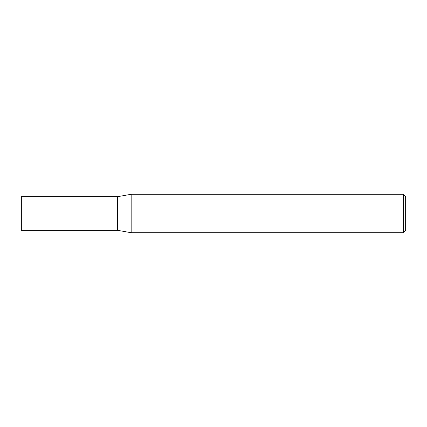 <?xml version="1.0" encoding="UTF-8"?>
<svg xmlns="http://www.w3.org/2000/svg" width="427" height="427" viewBox="0 0 427 427"><rect width="100%" height="100%" fill="white"/><g stroke="black" fill="none" stroke-linecap="round" stroke-linejoin="round"><path stroke-width="0.64" d="M117.425 230.292L117.425 196.708L131.164 194.285L131.164 232.715L117.425 230.292L21.35 230.292L21.35 196.708L117.425 196.708M403.344 194.285L405.65 196.591L405.65 230.409L403.344 232.715L403.344 194.285L131.164 194.285M403.344 232.715L131.164 232.715"/></g></svg>
